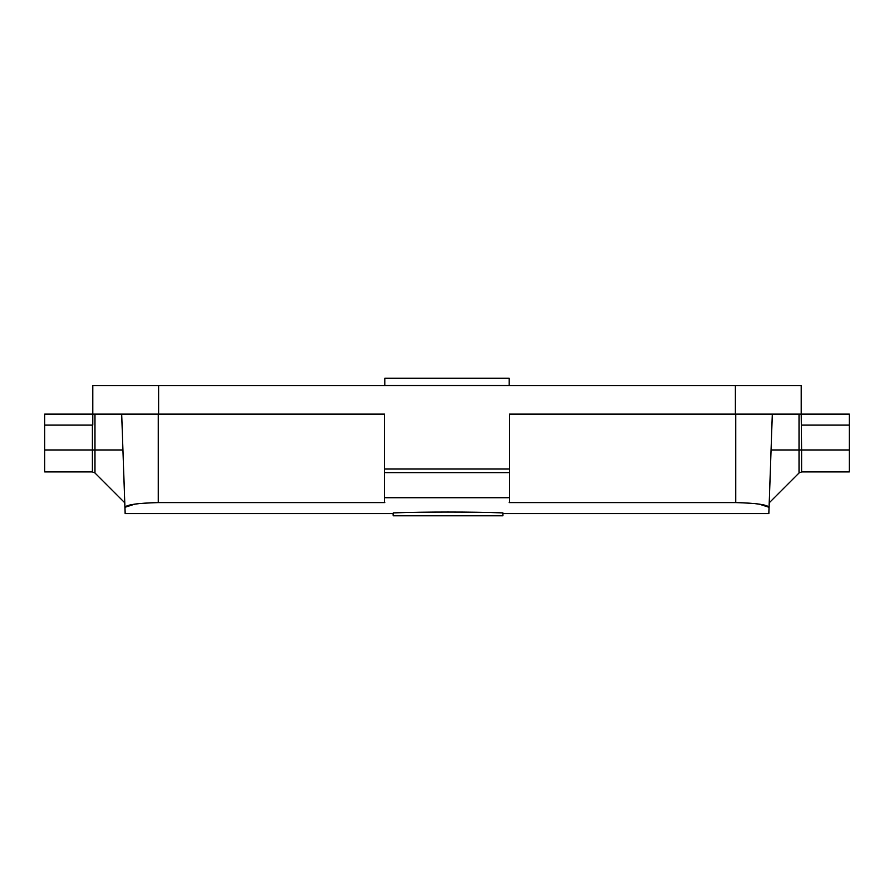 <?xml version="1.0" encoding="UTF-8"?>
<svg xmlns="http://www.w3.org/2000/svg" width="894" height="894" viewBox="0 0 894 894"><rect width="100%" height="100%" fill="white"/><g stroke="black" fill="none" stroke-linecap="round" stroke-linejoin="round"><path stroke-width="1.34" d="M158.26 414.123L158.26 502.618L384.822 502.618M509.178 502.618L735.74 502.618L735.74 414.123M759.162 504.104L769.063 507.311L768.84 513.603L769.063 507.311C767.197 504.652 756.089 503.087 735.74 502.618M509.535 502.618L509.535 414.123L735.371 414.123L735.371 385.605L158.629 385.605L158.629 414.123L92.797 414.123L92.786 425.097L44.7 425.097L44.7 414.123L92.786 414.123L92.797 385.605L92.797 414.123M384.465 502.618L384.465 497.734L509.535 497.734M158.26 502.618C137.888 503.087 126.78 504.652 124.936 507.311L125.16 513.603L124.936 507.311L134.938 504.082M393.192 515.804L502.909 515.804L502.909 512.91C471.339 511.748 424.974 511.77 393.192 512.91L393.192 515.804L393.036 513.603M772.315 414.123L769.063 507.311M735.371 414.123L801.203 414.123L801.203 385.605L801.203 414.123L849.3 414.123L849.3 471.909L801.627 471.909L801.627 449.973L849.3 449.973M94.965 414.123L94.965 472.982L92.373 471.909L44.7 471.909L44.7 425.097M124.936 507.311L121.685 414.123M384.465 497.734L384.465 414.123L158.629 414.123M801.203 414.123L801.627 449.973L799.035 449.973L799.035 414.123M92.797 385.605L158.629 385.605M735.371 385.605L801.203 385.605M384.822 385.605L384.822 378.196L509.178 378.196L509.178 385.392L384.822 385.392M384.465 472.647L509.535 472.647M384.465 468.992L509.535 468.992M849.3 425.097L801.627 425.097M92.373 471.909L92.373 425.097M44.7 449.973L122.936 449.973M769.22 502.808L799.035 472.982L799.035 449.973L771.064 449.973M125.16 513.603L393.192 513.603M502.909 513.603L768.84 513.603M94.965 472.982L124.78 502.808M799.035 472.982L801.627 471.909"/></g></svg>
